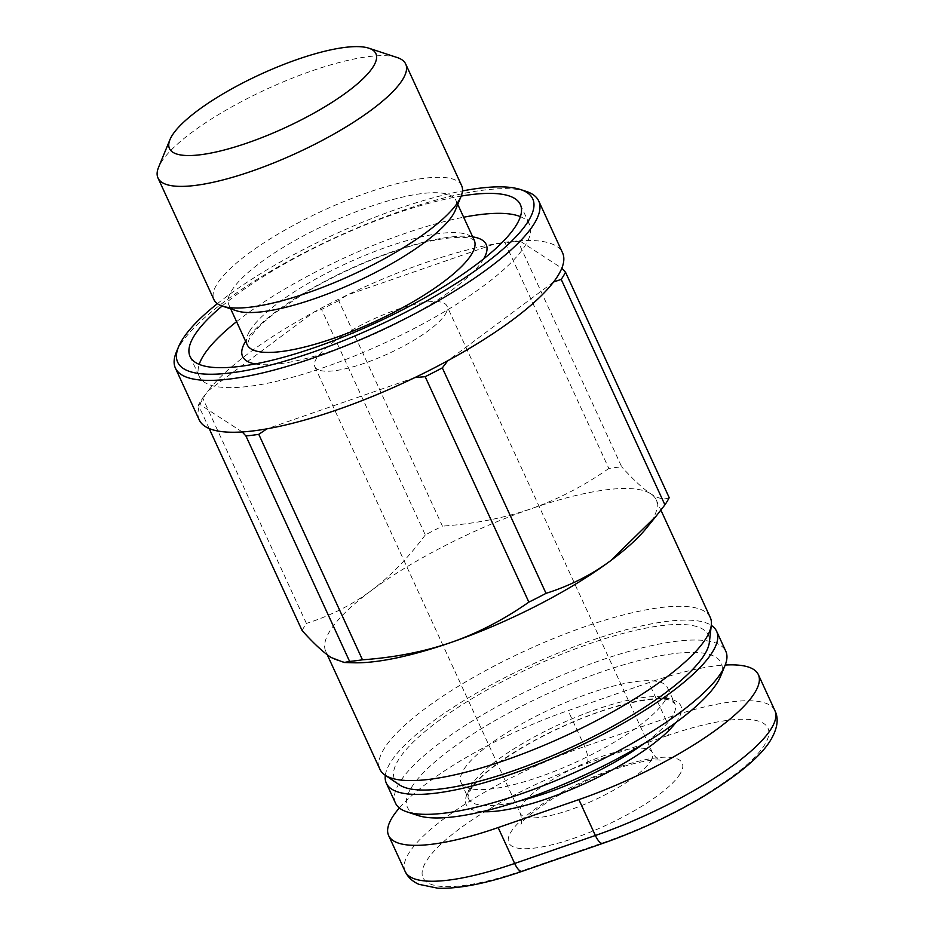 <?xml version="1.0" encoding="UTF-8"?>
<svg xmlns="http://www.w3.org/2000/svg" width="935" height="935" viewBox="0 0 935 935"><rect width="100%" height="100%" fill="white"/><g stroke="black" fill="none" stroke-linecap="round" stroke-linejoin="round"><path stroke-width="0.7" stroke-dasharray="4.67 3.51" d="M520.398 216.651A181.776 47.042 155.3 0 1 529.537 224.517A181.776 47.042 155.3 0 1 525.821 244.538A181.776 47.042 155.3 0 1 354.061 356.177A181.776 47.042 155.3 0 1 199.248 376.443A181.776 47.042 155.3 0 1 199.213 364.369M461.656 185.679A136.335 35.285 -24.7 0 0 345.541 200.885A136.335 35.285 -24.7 0 0 216.721 284.614A136.335 35.285 -24.7 0 0 213.928 299.621M236.613 310.806A124.974 32.339 155.3 0 1 228.841 304.845A124.974 32.339 155.3 0 1 231.389 291.089A124.974 32.339 155.3 0 1 349.48 214.337A124.974 32.339 155.3 0 1 455.918 200.406A124.974 32.339 155.3 0 1 455.38 210.188M353.792 662.763A181.776 47.042 155.3 0 1 331.154 657.515A181.776 47.042 155.3 0 1 325.812 651.601A181.776 47.042 155.3 0 1 329.517 631.592A181.776 47.042 155.3 0 1 371.137 590.686A181.776 47.042 155.3 0 1 530.94 508.815A181.776 47.042 155.3 0 1 650.748 493.785A181.776 47.042 155.3 0 1 656.101 499.687A181.776 47.042 155.3 0 1 652.385 519.696A181.776 47.042 155.3 0 1 646.354 528.205M710.273 617.474A181.776 47.042 -24.7 0 0 555.46 637.74A181.776 47.042 -24.7 0 0 383.701 749.379A181.776 47.042 -24.7 0 0 379.984 769.388M399.374 784.827A172.683 44.693 155.3 0 1 398.123 760.4A172.683 44.693 155.3 0 1 573.506 649.556A172.683 44.693 155.3 0 1 709.373 642.24M397.223 57.549A136.335 35.285 -24.7 0 0 272.693 86.429A136.335 35.285 -24.7 0 0 160.773 162.982A136.335 35.285 -24.7 0 0 158.564 167.318M199.237 419.92A199.95 51.752 155.3 0 1 199.973 404.528A199.95 51.752 155.3 0 1 203.316 397.913A199.95 51.752 155.3 0 1 208.224 390.748A199.95 51.752 155.3 0 1 313.938 312.068A199.95 51.752 155.3 0 1 346.908 295.18A199.95 51.752 155.3 0 1 494.86 243.895A199.95 51.752 155.3 0 1 519.568 240.798L561.818 268.205M526.276 191.43A199.95 51.752 -24.7 0 0 343.624 233.797A199.95 51.752 -24.7 0 0 179.473 346.067A199.95 51.752 -24.7 0 0 176.236 352.425M445.469 313.996A72.708 18.817 -24.7 0 0 446.953 305.99A72.708 18.817 -24.7 0 0 385.033 314.09A72.708 18.817 -24.7 0 0 316.322 358.748A72.708 18.817 -24.7 0 0 314.838 366.754A72.708 18.817 -24.7 0 0 376.77 358.643A72.708 18.817 -24.7 0 0 445.469 313.996M665.217 700.198A113.614 29.406 155.3 0 1 557.868 769.972A113.614 29.406 155.3 0 1 461.107 782.642A113.614 29.406 155.3 0 1 463.421 770.136A113.614 29.406 155.3 0 1 570.782 700.362A113.614 29.406 155.3 0 1 667.543 687.692A113.614 29.406 155.3 0 1 665.217 700.198M385.325 775.302A181.776 47.042 155.3 0 1 390.047 763.194A181.776 47.042 155.3 0 1 548.331 657.176A181.776 47.042 155.3 0 1 711.278 625.386M395.505 803.142A181.776 47.042 155.3 0 1 399.222 783.133A181.776 47.042 155.3 0 1 570.981 671.494A181.776 47.042 155.3 0 1 725.794 651.228M720.476 676.519A172.683 44.693 -24.7 0 0 595.373 674.135A172.683 44.693 -24.7 0 0 410.956 788.31A172.683 44.693 -24.7 0 0 418.179 815.565M399.362 807.98A159.055 41.163 155.3 0 1 568.118 710.612L648.843 682.644A159.055 41.163 155.3 0 1 725.198 665.03M302.11 630.587A204.496 52.933 155.3 0 1 306.4 623.411L202.696 397.959A204.496 52.933 -24.7 0 0 198.407 405.124L209.171 428.534M338.739 300.673A204.496 52.933 -24.7 0 0 321.593 309.462L425.296 534.925A204.496 52.933 155.3 0 1 442.442 526.136L338.739 300.673L346.908 295.18L494.86 243.895L505.145 243.006L608.837 468.47A204.496 52.933 155.3 0 1 621.705 466.857L518.002 241.394A204.496 52.933 -24.7 0 0 505.145 243.006M669.203 497.677C664.54 500.015 658.392 498.717 650.748 493.785C643.07 488.771 633.392 479.795 621.705 466.857M608.837 468.47C583.721 486.025 557.751 499.477 530.94 508.815C504.082 518.072 474.583 523.845 442.442 526.136M518.002 241.394L519.568 240.798A199.95 51.752 155.3 0 1 562.554 252.812M553.567 281.996L447.853 360.676M425.296 534.925C408.338 557.786 390.292 576.369 371.137 590.686C351.946 604.91 330.371 615.826 306.4 623.411M414.895 377.565L266.931 428.838M242.223 431.947L199.973 404.528L198.407 405.124M202.696 397.959L208.224 390.748L313.938 312.068L321.593 309.462M217.376 303.665A195.415 50.572 155.3 0 1 462.486 190.927M222.121 306.025A181.776 47.042 155.3 0 1 461.189 196.069M236.578 321.663A181.776 47.042 155.3 0 1 463.655 217.224M249.738 330.967A124.974 32.339 155.3 0 1 367.817 254.215A124.974 32.339 155.3 0 1 474.255 240.283L471.965 238.939C461.796 234.591 428.44 239.103 393.425 251.714C362.663 262.466 333.199 276.176 305.009 292.842L275.895 312.302C266.639 319.373 259.579 325.742 254.706 331.387L249.458 338.435L247.191 344.734A124.974 32.339 155.3 0 1 249.738 330.967M255.161 363.949A134.056 34.7 -24.7 0 0 378.441 332.205A134.056 34.7 -24.7 0 0 483.442 259.217A134.056 34.7 -24.7 0 0 483.664 258.855M650.9 760.646A72.708 18.817 -24.7 0 0 652.396 752.64A72.708 18.817 -24.7 0 0 590.464 760.739A72.708 18.817 -24.7 0 0 521.765 805.397A72.708 18.817 -24.7 0 0 520.269 813.403A72.708 18.817 -24.7 0 0 582.201 805.304A72.708 18.817 -24.7 0 0 650.9 760.646M680.259 773.584A95.428 24.696 155.3 0 1 574.511 838.052A95.428 24.696 155.3 0 1 510.755 832.337A95.428 24.696 155.3 0 1 616.492 767.869A95.428 24.696 155.3 0 1 680.259 773.584M519.357 801.026A113.614 29.406 155.3 0 1 468.447 798.595A113.614 29.406 155.3 0 1 470.761 786.078A113.614 29.406 155.3 0 1 578.111 716.303A113.614 29.406 155.3 0 1 674.871 703.646A113.614 29.406 155.3 0 1 672.557 716.152A113.614 29.406 155.3 0 1 643.584 743.886M675.795 722.615A118.149 30.586 -24.7 0 0 678.424 718.735A118.149 30.586 -24.7 0 0 599.487 711.664A118.149 30.586 -24.7 0 0 468.564 791.466A118.149 30.586 -24.7 0 0 482.238 811.638M667.847 735.506L587.133 763.486A145.416 37.634 -24.7 0 0 425.998 861.708A145.416 37.634 -24.7 0 0 523.156 870.415L603.87 842.435A145.416 37.634 -24.7 0 0 765.005 744.213A145.416 37.634 -24.7 0 0 667.847 735.506A13.628 4.652 70.9 0 0 665.346 718.536A159.055 41.163 155.3 0 1 774.858 710.542M522.116 871.326A13.628 4.652 70.9 0 0 523.156 870.415M405.135 871.443A159.055 41.163 155.3 0 1 584.632 746.504L665.346 718.536L648.843 682.644M587.133 763.486A13.628 4.652 70.9 0 0 584.632 746.504L568.118 710.612M602.841 843.358A13.628 4.652 70.9 0 0 603.87 842.435M472.678 236.847A134.056 34.7 -24.7 0 0 349.889 268.953A134.056 34.7 -24.7 0 0 245.601 341.287M190.074 356.492L199.248 376.443M656.101 499.687L660.893 510.124M455.918 200.406L457.764 204.414M314.838 366.754L520.269 813.403C521.917 819.048 522.151 822.671 520.97 824.238L521.075 824.062C522.303 820.147 533.371 811.346 554.268 797.66L585.368 781.286C600.702 774.262 615.195 768.827 628.858 764.959C652.618 758.367 661.337 760.178 660.168 760.225C661.442 760.097 658.275 761.838 652.396 752.64L446.953 305.99M667.543 687.692L674.871 703.646L670.676 700.572C661.302 696.902 641.457 699.392 611.139 708.052C585.497 715.988 559.621 727.021 533.499 741.163C499.629 760.365 478.673 776.576 470.632 789.818C468.213 794.598 467.488 797.52 468.447 798.595L461.107 782.642M228.841 304.845L230.688 308.854M325.812 651.601L327.262 654.78M520.363 204.578L529.537 224.517"/><path stroke-width="1.4" d="M199.213 364.369A181.776 47.042 155.3 0 1 202.953 356.422A181.776 47.042 155.3 0 1 236.578 321.663M461.189 196.069A181.776 47.042 155.3 0 1 520.363 204.578A181.776 47.042 155.3 0 1 516.646 224.599A181.776 47.042 155.3 0 1 344.886 336.238A181.776 47.042 155.3 0 1 190.074 356.492A181.776 47.042 155.3 0 1 193.779 336.483A181.776 47.042 155.3 0 1 222.121 306.025M169.948 139.666L158.564 167.318A136.335 35.285 -24.7 0 0 157.992 177.989L213.928 299.621A136.335 35.285 -24.7 0 0 222.413 306.131A136.335 35.285 -24.7 0 0 346.943 277.239A136.335 35.285 -24.7 0 0 458.863 200.698A136.335 35.285 -24.7 0 0 461.072 196.362A136.335 35.285 -24.7 0 0 461.656 185.679L405.708 64.047A136.335 35.285 -24.7 0 0 397.223 57.549L368.822 48.188A113.614 29.406 155.3 0 1 373.568 66.116A113.614 29.406 155.3 0 1 252.251 141.232A113.614 29.406 155.3 0 1 169.948 139.666A113.614 29.406 155.3 0 1 171.783 136.042A113.614 29.406 155.3 0 1 265.049 72.264A113.614 29.406 155.3 0 1 368.822 48.188M461.072 196.362L455.38 210.188A124.974 32.339 155.3 0 1 453.358 214.162A124.974 32.339 155.3 0 1 350.777 284.334A124.974 32.339 155.3 0 1 236.613 310.806L222.413 306.131M327.262 654.78L379.984 769.388A181.776 47.042 -24.7 0 0 385.01 775.092A181.776 47.042 -24.7 0 0 547.711 743.757A181.776 47.042 -24.7 0 0 706.556 637.483A181.776 47.042 -24.7 0 0 711.325 625.001A181.776 47.042 -24.7 0 0 710.273 617.474L660.893 510.124M711.325 625.001L709.373 642.24A172.683 44.693 155.3 0 1 704.838 654.103A172.683 44.693 155.3 0 1 553.929 755.059A172.683 44.693 155.3 0 1 399.374 784.827L385.01 775.092M157.992 177.989A136.335 35.285 -24.7 0 0 274.095 162.795A136.335 35.285 -24.7 0 0 402.927 79.066A136.335 35.285 -24.7 0 0 405.708 64.047M538.712 200.978L562.554 252.812A199.95 51.752 155.3 0 1 561.818 268.205A199.95 51.752 155.3 0 1 558.475 274.832A199.95 51.752 155.3 0 1 553.567 281.996A199.95 51.752 155.3 0 1 447.853 360.676A199.95 51.752 155.3 0 1 414.895 377.565A199.95 51.752 155.3 0 1 266.931 428.838A199.95 51.752 155.3 0 1 242.223 431.947A199.95 51.752 155.3 0 1 199.237 419.92L175.394 368.086A199.95 51.752 -24.7 0 0 345.693 345.786A199.95 51.752 -24.7 0 0 534.633 222.986A199.95 51.752 -24.7 0 0 538.712 200.978A199.95 51.752 -24.7 0 0 526.276 191.43L520.596 189.56A195.415 50.572 155.3 0 1 528.754 220.391A195.415 50.572 155.3 0 1 320.086 349.608A195.415 50.572 155.3 0 1 178.515 346.897A195.415 50.572 155.3 0 1 181.682 340.679A195.415 50.572 155.3 0 1 217.376 303.665M178.515 346.897L176.236 352.425A199.95 51.752 -24.7 0 0 175.394 368.086M711.278 625.386A181.776 47.042 155.3 0 1 716.631 631.289A181.776 47.042 155.3 0 1 712.914 651.298A181.776 47.042 155.3 0 1 541.155 762.948A181.776 47.042 155.3 0 1 386.342 783.203A181.776 47.042 155.3 0 1 385.325 775.302M716.631 631.289L725.794 651.228A181.776 47.042 155.3 0 1 725.022 665.463A181.776 47.042 155.3 0 1 722.089 671.248A181.776 47.042 155.3 0 1 572.863 773.303A181.776 47.042 155.3 0 1 406.818 811.825A181.776 47.042 155.3 0 1 395.505 803.142L386.342 783.203M406.818 811.825L418.179 815.565A172.683 44.693 -24.7 0 0 575.925 778.972A172.683 44.693 -24.7 0 0 717.683 682.012A172.683 44.693 -24.7 0 0 720.476 676.519L725.022 665.463M725.198 665.03A159.055 41.163 155.3 0 1 758.355 674.649A159.055 41.163 155.3 0 1 578.87 799.6L498.145 827.568A159.055 41.163 155.3 0 1 388.633 835.551A159.055 41.163 155.3 0 1 399.362 807.98M209.171 428.534L302.11 630.587C313.798 643.525 323.475 652.501 331.154 657.515L344.173 662.494L349.608 661.419L245.917 435.955A204.496 52.933 -24.7 0 0 258.773 434.343L362.476 659.806A204.496 52.933 155.3 0 1 349.608 661.419M425.168 376.676A204.496 52.933 -24.7 0 0 442.325 367.887L546.028 593.351A204.496 52.933 155.3 0 1 528.871 602.128L425.168 376.676L414.895 377.565M561.21 279.39A204.496 52.933 -24.7 0 0 565.511 272.214L669.203 497.677A204.496 52.933 155.3 0 1 664.914 504.853L561.21 279.39L553.567 281.996M656.16 516.097L646.354 528.205A181.776 47.042 155.3 0 1 610.765 560.614L656.16 516.097L664.914 504.853M561.818 268.205L565.511 272.214M546.028 593.351C569.999 585.754 591.575 574.838 610.765 560.614A181.776 47.042 155.3 0 1 450.962 642.485C477.785 633.147 503.755 619.695 528.871 602.128M447.853 360.676L442.325 367.887M266.931 428.838L258.773 434.343M245.917 435.955L242.223 431.947M362.476 659.806C394.617 657.515 424.116 651.742 450.962 642.485A181.776 47.042 155.3 0 1 353.792 662.763L344.173 662.494M462.486 190.927A195.415 50.572 155.3 0 1 520.596 189.56M463.655 217.224A181.776 47.042 155.3 0 1 520.398 216.651M457.764 204.414L474.255 240.283A124.974 32.339 155.3 0 1 471.707 254.04A124.974 32.339 155.3 0 1 353.617 330.791A124.974 32.339 155.3 0 1 247.179 344.723L230.688 308.854M245.601 341.287A134.056 34.7 -24.7 0 0 245.332 341.742A134.056 34.7 -24.7 0 0 255.161 363.949M643.584 743.886A113.614 29.406 155.3 0 1 519.357 801.026M482.238 811.638A118.149 30.586 -24.7 0 0 586.268 782.887A118.149 30.586 -24.7 0 0 675.795 722.615M578.87 799.6L595.373 835.493A13.628 4.652 70.9 0 0 602.841 843.358C637.647 831.145 670.781 815.752 702.232 797.169C737.516 775.711 760.19 756.918 770.241 740.801C777.499 728.821 779.03 718.735 774.858 710.542A159.055 41.163 155.3 0 1 595.373 835.493L514.659 863.461A13.628 4.652 70.9 0 0 522.116 871.326C487.579 883.259 459.541 888.904 437.989 888.25L418.822 884.3C412.393 881.448 407.835 877.159 405.135 871.443L388.633 835.551M498.145 827.568L514.659 863.461A159.055 41.163 155.3 0 1 405.135 871.443M483.664 258.855A134.056 34.7 -24.7 0 0 472.678 236.847M602.841 843.358L522.116 871.326M774.858 710.542L758.355 674.649"/></g></svg>
